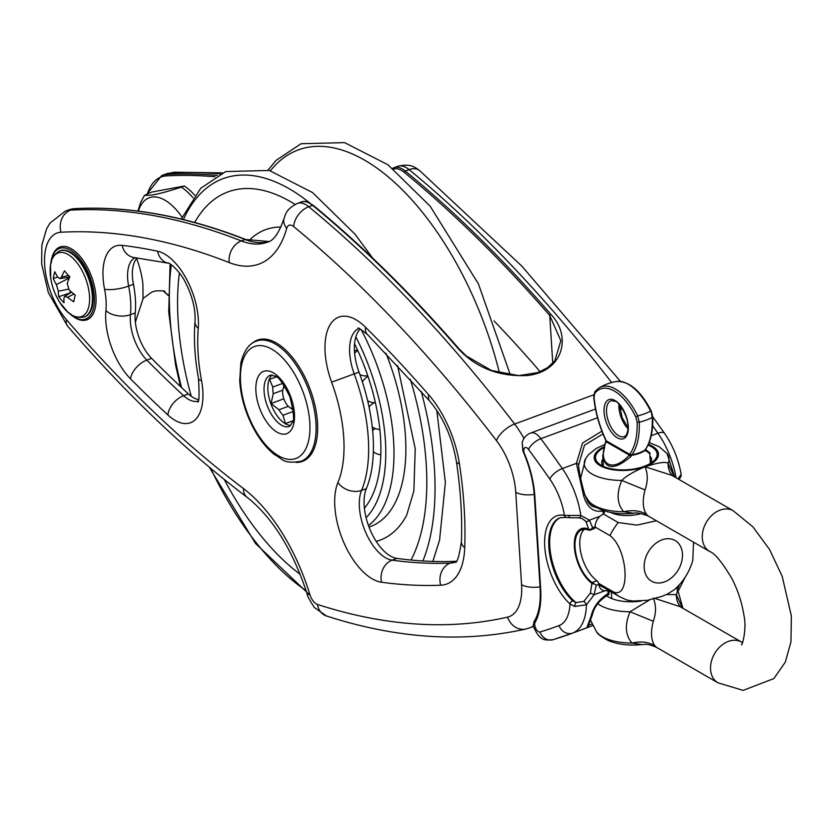 <?xml version="1.0" encoding="UTF-8"?>
<svg xmlns="http://www.w3.org/2000/svg" width="833" height="833" viewBox="0 0 833 833"><rect width="100%" height="100%" fill="white"/><g stroke="black" fill="none" stroke-linecap="round" stroke-linejoin="round"><path stroke-width="1.25" d="M393.53 169.109A28.228 14.088 69.7 0 1 404.286 172.358A1174.915 586.453 69.7 0 1 549.749 315.52L560.848 340.739M458.941 349.1A1.177 0.614 139 0 0 458.879 348.683A1.177 0.614 139 0 0 458.181 348.621C475.945 367.884 499.009 376.849 527.351 375.527C562.733 371.726 572.354 336.98 550.905 314.343A1176.092 587.036 -110.3 0 0 405.286 171.036A29.405 14.671 -110.3 0 0 393.894 167.725L392.572 168.349M539.899 371.81A58.799 29.353 -110.3 0 0 535.754 366.614A1099.643 548.885 -110.3 0 0 494.042 320.944M198.4 399.538A35.278 17.608 69.7 0 1 188.393 393.936A1129.048 563.556 69.7 0 1 151.606 358.336A35.278 17.608 69.7 0 1 135.227 312.906A70.566 35.225 -110.3 0 0 133.426 284.313A35.278 17.608 69.7 0 1 137.143 257.918M252.857 342.884A18.232 9.101 69.7 0 1 253.846 341.999A64.682 32.289 69.7 0 1 257.532 340.072A64.682 32.289 69.7 0 1 310.24 389.542A64.682 32.289 69.7 0 1 302.389 461.409A64.682 32.289 69.7 0 1 296.017 462.43M456.161 561.255A58.799 29.353 69.7 0 1 455.078 561.338A1099.643 548.885 69.7 0 1 396.872 558.391A41.161 20.544 69.7 0 1 370.56 530.808A41.161 20.544 69.7 0 1 366.343 488.617A127.605 63.693 -110.3 0 0 359.013 372.122A41.161 20.544 69.7 0 1 360.21 329.056M380.535 437.731A135.102 67.431 69.7 0 1 364.406 508.182A135.102 67.431 -110.3 0 0 354.546 343.779A135.102 67.431 69.7 0 1 380.535 437.731M293.299 411.45L282.949 415.271A23.813 11.891 69.7 0 1 278.993 409.784L288.333 406.327M292.852 420.977L285.459 423.528L282.949 415.271M285.459 423.528L292.799 420.821M278.993 409.784L271.058 403.536L283.824 398.809M282.793 390.188L273.224 393.728A23.813 11.891 69.7 0 1 272.797 387.064L282.731 383.388M272.797 387.064L269.528 379.275L276.92 376.724M271.058 403.536L273.224 393.728M290.759 425.403A27.343 13.651 69.7 0 1 267.924 390.177A27.343 13.651 69.7 0 1 272.11 374.985M284.126 385.367A14.702 7.341 -110.3 0 0 283.73 386.533L282.981 389.323A11.818 5.893 69.7 0 1 284.813 386.429M292.956 408.451A11.818 5.893 69.7 0 1 289.686 407.441L292.071 409.076A14.702 7.341 -110.3 0 0 293.122 409.701M289.686 407.441A11.818 5.893 69.7 0 1 282.981 389.323M681.134 474.352L677.989 478.892M603.227 510.494L603.186 514.034L604.008 512.212M578.664 466.532L578.591 464.96A2.936 1.781 178.5 0 0 576.405 463.356L583.485 495.271C586.921 507.38 593.408 512.639 602.925 511.046M579.258 517.793L582.444 518.761L585.87 521.385A2.936 1.905 -40.1 0 0 589.42 520.156L580.84 515.492L564.43 515.377A51.157 25.531 -110.3 0 0 544.761 546.74A51.157 25.531 -110.3 0 0 570.011 604.029L574.687 606.497L586.463 604.768L594.116 594.741L596.251 585.224L598.74 584.308L598.531 583.329A2.936 1.468 -110.3 0 0 596.99 580.809L592.055 582.465L590.389 593.096L594.116 594.741L604.633 590.847A11.756 8.736 -60 0 1 602.321 590.045A11.756 8.736 -60 0 1 598.74 584.308M595.116 526.768L592.627 527.695L589.951 530.204L594.398 528.559A2.936 1.468 -110.3 0 0 595.033 527.653L595.116 526.768A11.756 8.736 -60 0 1 599.937 516.273L603.186 514.034M578.664 466.449L578.664 466.418C579.529 474.112 581.601 483.577 584.87 494.823L583.485 495.271M597.438 508.026L591.576 505.975L588.119 502.33L584.87 494.823M578.591 464.96L584.485 445.197L602.967 433.941M601.874 431.161L582.548 443.031L576.405 463.356L562.327 468.562A11.756 4.769 144.9 0 0 549.811 479.058A47.044 23.48 69.7 0 1 564.43 515.377A2.936 2.437 -78.9 0 0 566.253 517.376L560.099 517.751A48.22 24.074 69.7 0 0 549.561 553.362A48.22 24.074 69.7 0 0 572.656 600.832A2.936 1.801 133.2 0 0 570.011 604.029A47.044 23.48 69.7 0 1 559.037 625.583A1181.975 589.972 69.7 0 1 540.055 631.966A5.883 2.936 69.7 0 1 534.692 624.448L534.63 623.344A73.502 36.694 -110.3 0 0 540.669 588.879L534.869 496.541A73.502 36.694 -110.3 0 0 523.863 452.225L523.551 452.506C529.767 467.157 533.349 481.609 534.317 495.843A2.936 1.312 -3.6 0 0 534.869 496.541M650.271 442.927L649.313 442.136M608.746 590.295L608.007 590.628L608.111 593.502L608.965 594.002M592.367 614.848A2.936 2.249 -167.1 0 1 592.357 614.91A2.936 2.249 -167.1 0 1 591.097 616.285L586.755 627.874L592.732 625.552L571.49 633.517A1193.731 595.845 -110.3 0 0 572.677 633.07L586.755 627.874A2.936 2.936 73.1 0 0 588.587 625.812M608.111 593.513C598.885 599.479 593.211 607.08 591.097 616.285M592.044 624.052L588.983 624.969M589.951 530.204L588.764 530.204A29.405 14.671 -110.3 0 0 581.913 529.746A29.405 14.671 -110.3 0 0 575.832 553.466A29.405 14.671 -110.3 0 0 592.055 582.465M584.464 529.278A29.405 14.671 -110.3 0 0 581.174 554.257A29.405 14.671 -110.3 0 0 596.99 580.809M585.87 521.385L588.692 529.153A2.936 1.312 -3.6 0 0 591.003 529.59M592.211 582.579L596.251 585.224M588.764 530.204L588.692 529.153A30.582 15.265 69.7 0 0 574.374 547.094A30.582 15.265 69.7 0 0 592.117 583.527A2.936 1.312 -3.6 0 0 594.429 583.954M590.389 593.096L583.818 601.384A2.936 0.76 52.3 0 1 586.463 604.768A58.799 29.353 -110.3 0 1 572.677 633.07A11.756 10.194 69.5 0 1 559.037 625.583M583.818 601.384L576.009 602.592A2.936 0.958 105.9 0 0 574.687 606.497M560.557 517.595A48.22 24.074 -110.3 0 0 550.925 555.455A48.22 24.074 -110.3 0 0 576.009 602.592L572.656 600.832M566.378 517.397A2.936 2.437 -78.9 0 1 566.253 517.376L570.188 517.73A2.936 1.312 -89.1 0 1 568.981 515.814M570.251 517.73A2.936 1.312 -89.1 0 1 570.188 517.73L578.925 517.814A2.936 1.728 -85.2 0 0 580.84 515.492A58.799 29.353 -110.3 0 0 562.327 468.562A1193.731 595.845 -110.3 0 0 540.877 438.679L597.532 417.739M578.55 517.71A2.936 1.728 -85.2 0 0 578.925 517.814L582.444 518.761M608.007 590.628L604.633 590.847M523.79 451.132A5.883 2.936 69.7 0 1 528.58 449.466A11.756 5.071 143.7 0 1 540.877 438.679A17.639 8.809 -110.3 0 0 530.642 433.014C526.289 434.795 523.468 437.96 522.166 442.521L523.114 450.684A11.756 5.248 -3.6 0 0 523.79 451.132L523.863 452.225L522.916 450.945L523.551 452.506M534.317 495.843L540.128 588.181C540.888 602.28 539.003 613.213 534.484 620.97A2.936 2.364 30.5 0 0 534.484 620.981A2.936 2.364 30.5 0 0 534.63 623.344L534.015 624.011A2.936 2.468 28.5 0 1 533.995 621.835L533.193 625.77L534.015 624.011A11.756 5.248 176.4 0 0 534.692 624.448M534.036 621.762A2.936 2.468 28.5 0 0 533.995 621.835L534.484 620.981M641.129 513.524A24.105 10.756 176.4 0 1 610.797 512.482M656.425 520.76L636.87 525.113L618.232 522.551A52.927 39.307 120 0 0 609.964 535.598C627.79 548.697 630.966 599.219 613.515 591.971A52.927 39.307 120 0 0 619.814 596.855L627.103 600.072L632.903 601.051L647.324 600.301L661.694 596.48L667.806 593.867L674.355 589.681C683.393 581.684 689.547 571.855 692.827 560.192M609.964 535.598L595.106 527.029M598.531 583.329L613.515 591.971M603.342 513.961L618.232 522.551M692.817 560.192L693.514 542.168M682.435 607.996L676.334 594.627L666.431 594.523M672.481 475.726A41.161 24.095 135.5 0 1 668.076 463.325C665.682 461.472 657.987 462.617 645.002 466.772C633.642 471.624 625.895 476.184 621.762 480.443L645.023 489.939C648.001 481.453 647.991 473.727 645.002 466.772L671.804 475.32L733.186 510.733A23.522 17.472 120 0 0 720.108 510.098A23.522 17.472 120 0 0 703.094 530.225A23.522 17.472 120 0 0 709.674 551.488L648.282 516.064L646.564 514.419C642.753 508.848 642.243 500.695 645.023 489.939M604.612 444.551L596.168 448.487L588.39 454.787L585.651 458.619A42.462 18.94 -3.6 0 0 621.762 480.443C616.326 493.511 616.982 503.944 623.73 511.743L633.736 513.263C621.179 514.575 610.006 513.263 600.218 509.348C593.106 505.6 589.129 502.653 588.285 500.508A42.462 18.94 -3.6 0 0 623.73 511.743A41.161 29.488 138.1 0 1 646.564 514.419M649.896 456.005A24.99 11.152 176.4 0 1 651.604 459.681A24.99 11.152 176.4 0 1 650.5 463.335M603.259 466.303A24.99 11.152 176.4 0 1 601.718 462.815A24.99 11.152 176.4 0 1 602.946 458.962M603.717 447.758A30.873 13.776 -3.6 0 0 600.052 464.533A30.873 13.776 -3.6 0 0 644.232 466.324A30.873 13.776 -3.6 0 0 653.468 461.17A30.873 13.776 -3.6 0 0 648.053 445.114M674.168 476.695L668.076 463.325A42.462 18.94 -3.6 0 0 667.014 453.496L674.668 476.976M676.76 587.484A42.462 18.94 -3.6 0 1 676.334 594.627A41.161 24.095 -44.5 0 0 680.717 607.007M655.259 598.542L680.04 606.643L742.505 642.618M649.646 599.875L630.019 611.755C624.594 624.812 625.25 635.246 631.987 643.055L641.983 644.565C629.394 645.877 618.211 644.565 608.423 640.629C601.343 636.881 597.376 633.944 596.553 631.81A42.462 18.94 -3.6 0 0 631.987 643.055A41.161 29.488 -41.9 0 1 654.821 645.731C651.021 640.16 650.5 631.997 653.291 621.251C656.258 612.755 656.248 605.029 653.259 598.073M641.951 644.575C643.94 644.981 645.596 642.607 656.55 647.376L654.821 645.731M597.761 603.665A42.462 18.94 -3.6 0 0 630.019 611.755L653.291 621.251M602.759 454.808L602.8 456.64C605.81 469.812 615.15 469.802 630.82 456.609L631.581 455.359A23.522 10.496 -3.6 0 0 639.307 453.36A23.522 10.496 -3.6 0 0 645.231 450.32A1.76 1.135 -16.7 0 0 645.471 449.549A1.76 1.145 -170.9 0 1 645.46 449.591A1.76 1.145 -170.9 0 1 645.148 450.112L649.75 453.662C650.927 453.787 649.438 452.34 645.294 449.32M651.094 411.294L652.27 417.406C652.687 431.442 650.323 442.271 645.179 449.872A1.76 1.447 35.5 0 0 645.596 449.279M651.208 435.701L657.914 433.222A11.756 4.769 -35.1 0 1 664.588 433.42L652.739 416.76A1.76 0.843 178 0 1 652.739 416.812L651.25 411.054C640.754 390.667 629.102 380.827 616.274 381.524L616.274 381.524A49.355 24.636 69.7 0 1 628.405 384.325A49.355 24.636 69.7 0 1 650.573 411.127A37.485 16.722 -3.6 0 1 637.693 415.896A49.355 24.636 -110.3 0 0 599.125 387.866L594.856 391.677A1.76 1.458 -141.7 0 1 594.856 391.666A1.76 1.458 -141.7 0 1 595.199 391.375M645.502 449.508A1.76 1.51 125.9 0 1 645.762 451.08M605.81 439.866L605.706 439.637C599.281 425.538 595.387 411.367 594.044 397.133L594.804 393.291A47.606 23.761 69.7 0 1 635.798 416.948L637.12 421.987C637.526 435.68 635.194 446.259 630.123 453.725A1.76 1.447 35.5 0 0 631.987 454.756A23.782 10.61 -3.6 0 0 645.179 449.872L645.148 450.112M594.804 393.291A1.76 1.458 -141.7 0 1 594.856 391.677L593.721 396.758A1.76 0.729 -5.1 0 0 594.044 397.133M635.798 416.948L637.693 415.896L639.275 422.216A39.682 17.712 -3.6 0 0 652.27 417.406A1.76 0.843 178 0 0 652.739 416.812L652.739 416.812C653.197 430.786 650.75 441.729 645.419 449.622M631.758 455.057A1.76 1.145 -170.9 0 1 629.863 454.433L629.738 454.683A1.76 0.646 14.8 0 0 631.581 455.359L631.987 454.756C637.276 447.092 639.713 436.242 639.275 422.216A1.76 0.843 -2 0 1 637.12 421.987M630.82 456.609L629.352 455.12C612.536 473.602 596.772 464.512 606.122 441.719L605.56 441.834L605.987 440.365M629.738 454.683L629.352 455.12L606.122 441.719L606.164 441.084M605.966 440.699L605.539 439.855C599.031 425.559 595.085 411.2 593.721 396.758A1.76 0.729 -5.1 0 1 593.721 396.737M149.045 193.131L152.033 192.017L184.395 185.998L181.396 187.113C168.172 191.392 158.353 194.027 151.939 195.026L144.453 195.453L149.045 193.131M184.395 185.998A64.682 32.289 69.7 0 1 194.766 195.234M181.396 187.113A64.682 32.289 69.7 0 1 192.954 197.671M132.863 280.96A64.682 32.289 69.7 0 1 134.269 289.093M73.002 316.353L73.981 317.019A38.807 19.367 -110.3 0 0 86.903 319.799A38.807 19.367 -110.3 0 0 95.035 289.072A38.807 19.367 -110.3 0 0 59.986 246.995A38.807 19.367 -110.3 0 0 51.979 257.501L51.667 258.647A37.631 18.784 69.7 0 1 72.69 251.649A37.631 18.784 69.7 0 1 93.431 289.249A37.631 18.784 69.7 0 1 73.002 316.353A37.631 18.784 69.7 0 1 69.712 313.729M50.875 262.78A37.631 18.784 69.7 0 1 51.667 258.647M84.123 317.061A35.278 17.608 69.7 0 0 91.661 306.44A35.278 17.608 69.7 0 0 83.571 267.508A35.278 17.608 69.7 0 0 59.643 250.879L60.257 250.65A35.278 17.608 69.7 0 1 92.119 288.905A35.278 17.608 69.7 0 1 84.727 316.842L84.123 317.061C71.211 318.435 73.429 315.03 68.171 312.49L59.664 302.264A33.893 16.92 69.7 0 0 88.86 306.305A33.893 16.92 69.7 0 0 75.241 260.656A33.893 16.92 69.7 0 0 50.855 263.134A33.893 16.92 69.7 0 0 50.698 278.024A64.099 64.099 0 0 0 59.664 302.264M73.762 301.775A63.818 48.647 -178.6 0 1 67.577 297.298L64.641 296.423L64.026 297.662A63.818 27.739 129.7 0 0 64.037 302.764A63.672 48.543 -178.6 0 1 58.727 296.725A63.818 38.797 -31.2 0 1 58.352 291.206L56.363 284.563A63.818 48.647 -178.6 0 1 53.291 278.514A63.672 38.714 -31.2 0 1 53.885 275.182A63.672 38.714 -31.2 0 1 54.801 271.787A63.818 37.589 21.6 0 0 57.977 277.379L59.955 278.607L61.527 277.014A63.818 38.797 -31.2 0 1 64.526 270.798A63.672 37.506 21.6 0 0 69.837 276.827A63.818 27.739 129.7 0 0 67.202 283.47L69.181 290.113A63.818 37.589 21.6 0 0 75.272 295.049A63.672 27.676 129.7 0 0 73.762 301.775M70.305 291.081L69.962 293.112M69.868 293.008L58.727 296.725M66.859 277.545L67.9 278.732A7.351 3.665 69.7 0 1 68.629 279.669M57.748 277.025L53.291 278.514M550.905 314.343A1.177 0.614 -41 0 0 549.749 315.52L552.748 363.24M507.589 617.118A1158.453 578.237 69.7 0 1 317.467 604.456A11.756 5.873 69.7 0 1 309.751 594.21A135.248 67.515 -110.3 0 0 243.455 488.565A1158.453 578.237 69.7 0 1 66.505 319.747A52.927 26.417 69.7 0 1 44.67 264.977A52.927 26.417 69.7 0 1 60.996 232.23A1158.453 578.237 69.7 0 1 229.242 262.593A135.248 67.515 -110.3 0 0 286.729 228.367A11.756 5.873 69.7 0 1 293.695 226.586A1158.453 578.237 69.7 0 1 496.489 440.647A52.927 26.417 69.7 0 1 515.752 492.251L521.573 584.693A52.927 26.417 69.7 0 1 507.589 617.118A17.639 15.254 77.1 0 0 525.852 629.009L529.694 627.874A70.566 35.225 -110.3 0 0 533.266 626.062M147.483 193.766A69.389 34.632 69.7 0 1 166.454 175.888A1.177 1.01 -93.1 0 1 167.089 174.42A70.566 35.225 -110.3 0 0 161.769 175.503L147.045 193.954M217.309 175.43A1176.092 587.036 -110.3 0 0 167.089 174.42L170.911 173.004A1176.092 587.036 69.7 0 1 220.204 173.93M166.454 175.888A1174.915 586.453 69.7 0 1 214.997 176.752M404.286 172.358A1.177 0.771 -50.6 0 1 405.286 171.036L409.118 169.62A1176.092 587.036 69.7 0 1 611.63 382.545M313.479 205.928A1.177 0.771 129.4 0 0 312.573 205.314A1176.092 587.036 69.7 0 1 458.181 348.621M301.182 202.002A29.405 14.671 69.7 0 1 312.573 205.314L308.751 206.73A29.405 14.671 -110.3 0 0 297.35 203.419L301.182 202.002C303.962 201.971 303.639 199.16 313.27 205.376C362.761 246.099 411.294 293.872 458.879 348.683L466.241 355.91L491.428 370.466L518.834 375.631L537.941 372.549L547.718 367.582L554.83 360.804L560.848 340.718M245.756 239.508A1.177 0.927 111.5 0 0 245.173 239.519A117.609 58.706 -110.3 0 0 268.892 241.508L245.756 239.508C185.957 216.039 128.917 205.751 74.626 208.646A1.177 1.01 86.9 0 0 74.366 208.698A1176.092 587.036 69.7 0 1 245.173 239.519L241.351 240.935A1176.092 587.036 -110.3 0 0 70.545 210.114A70.566 35.225 -110.3 0 0 65.224 211.197L69.045 209.781A70.566 35.225 69.7 0 1 74.366 208.698L70.545 210.114A17.639 15.109 -93.1 0 0 60.996 232.23M74.887 208.667A1.177 1.01 86.9 0 0 74.626 208.646L69.045 209.781M286.729 228.367A17.639 12.589 -164.4 0 1 284.074 218.308C279.045 233.042 273.453 241.008 267.299 242.195A117.609 58.706 69.7 0 1 241.351 240.935A17.639 13.963 -68.5 0 0 229.242 262.593M168.235 263.176A17.639 14.578 -78 0 1 157.562 251.222A1146.687 572.365 -110.3 0 0 122.097 245.36A17.639 14.817 96.7 0 0 134.384 257.584L168.235 263.176C166.912 261.27 178.377 268.393 185.353 282.22C192.527 296.527 195.745 309.689 195.005 321.715C193.62 339.458 194.787 358.409 198.525 378.567C199.493 396.06 199.108 403.776 197.39 401.704M122.097 245.36A52.927 26.417 -110.3 0 0 104.573 289.207A17.639 4.696 -11.1 0 0 128.646 286.083A35.278 17.608 69.7 0 1 135.113 257.668M104.573 289.207A52.927 26.417 69.7 0 1 105.916 310.657A17.639 10.642 5.5 0 0 130.448 314.676A70.566 35.225 -110.3 0 0 128.646 286.083L133.426 284.313M105.916 310.657A52.927 26.417 -110.3 0 0 130.489 378.786A17.639 10.277 -44.7 0 1 146.827 360.106A35.278 17.608 69.7 0 1 130.448 314.676L135.227 312.906M130.489 378.786A1146.687 572.365 -110.3 0 0 167.86 414.949A17.639 10.902 -47.2 0 1 183.614 395.706A1129.048 563.556 69.7 0 1 146.827 360.106L151.606 358.336M167.86 414.949A52.927 26.417 -110.3 0 0 201.534 380.65A17.639 4.988 169.5 0 1 198.525 378.567M197.702 401.214A35.278 17.608 69.7 0 1 183.614 395.706L188.393 393.936M201.534 380.65A141.131 70.441 69.7 0 1 198.254 328.431A17.639 10.412 -175.4 0 1 195.005 321.715M198.254 328.431A52.927 26.417 -110.3 0 0 157.562 251.222M337.927 482.567A58.799 29.353 -110.3 0 0 343.956 542.835A58.799 29.353 -110.3 0 0 381.545 582.236A1117.282 557.683 -110.3 0 0 440.688 585.224A76.449 38.162 -110.3 0 0 464.72 547.708A317.54 158.499 -110.3 0 0 459.452 463.939A76.449 38.162 -110.3 0 0 428.703 394.821A1117.282 557.683 -110.3 0 0 365.5 327.213A58.799 29.353 -110.3 0 0 330.222 324.568A58.799 29.353 -110.3 0 0 331.617 382.17A109.966 54.884 69.7 0 1 337.927 482.567A17.639 13.463 -157.4 0 0 361.564 490.387A127.605 63.693 -110.3 0 0 354.233 373.892A41.161 20.544 69.7 0 1 358.773 328.535M381.545 582.236A17.639 14.775 -82.2 0 1 392.093 560.161A41.161 20.544 69.7 0 1 365.781 532.579A41.161 20.544 69.7 0 1 361.564 490.387L366.343 488.617M440.688 585.224A17.639 15.088 -92.3 0 1 450.299 563.098A1099.643 548.885 69.7 0 1 392.093 560.161L396.872 558.391M464.72 547.708A17.639 9.725 -177.9 0 1 461.43 541.773C459.035 556.985 456.88 563.785 454.974 562.181A58.799 29.353 69.7 0 1 450.299 563.098L455.078 561.338M459.452 463.939A17.639 5.852 171.4 0 1 456.349 461.284C460.639 489.752 462.325 516.585 461.43 541.773M428.703 394.821A17.639 9.246 138.9 0 0 429.734 401.1C443.312 417.416 452.184 437.481 456.349 461.284M365.5 327.213A17.639 10.412 134.8 0 0 367.405 334.429L429.734 401.1M331.617 382.17L359.013 372.122M309.751 594.21A17.639 1.749 163 0 1 307.21 594.064C306.752 594.918 309.137 599.396 314.343 607.496L326.369 615.941A17.639 14.223 -72.1 0 1 317.467 604.456M243.455 488.565A17.639 12.047 127.1 0 0 247.151 497.332C272.63 517.605 292.643 549.842 307.21 594.064M66.505 319.747A17.639 9.153 139.2 0 0 67.473 325.963C125.929 393.749 185.821 450.882 247.151 497.332M293.695 226.586A17.639 11.62 -50.6 0 1 308.751 206.73A1176.092 587.036 -110.3 0 1 514.627 424.039A17.639 8.038 -37.4 0 0 496.489 440.647M515.752 492.251A17.639 7.872 -3.6 0 0 534.224 494.406M523.967 438.429A70.566 35.225 -110.3 0 0 514.627 424.039L593.721 394.8M521.573 584.693A17.639 7.872 -3.6 0 0 540.044 586.849M419.603 170.557A17.639 11.62 129.4 0 0 409.118 169.62A29.405 14.671 69.7 0 0 397.716 166.308C410.961 163.081 415.48 167.714 419.603 170.557L521.885 266.164L620.502 381.41M174.743 172.202A17.639 15.109 86.9 0 0 170.911 173.004A70.566 35.225 69.7 0 0 165.59 174.087L174.743 172.202L222.494 172.879M253.846 341.999L261.583 339.135M310.053 203.169A228.034 113.819 -110.3 0 0 295.236 192.433A228.034 113.819 -110.3 0 0 183.395 219.568M171.306 264.759A228.034 113.819 -110.3 0 0 181.542 387.543M210.676 468.323A228.034 113.819 -110.3 0 0 306.138 590.649M422.893 560.984A228.034 113.819 -110.3 0 0 421.217 391.416M295.049 204.429A213.904 106.77 -110.3 0 0 194.683 222.484M179.397 272.88A213.904 106.77 -110.3 0 0 191.278 396.3M224.254 479.454A213.904 106.77 -110.3 0 0 300.296 574.406M411.044 560.047A213.904 106.77 -110.3 0 0 410.346 379.317M280.96 227.065A165.455 82.582 -110.3 0 0 249.005 240.664M376.162 541.335A165.455 82.582 -110.3 0 0 406.265 516.002A165.455 82.582 -110.3 0 0 406.65 515.294M369.029 527.06L370.623 526.466A149.367 74.553 -110.3 0 0 385.981 353.286M368.467 525.54A149.367 74.553 -110.3 0 0 361.085 329.493M366.114 517.73A143.484 71.617 -110.3 0 0 355.826 336.844M499.488 373.017A228.908 114.256 -110.3 0 0 370.57 163.799A228.908 114.256 -110.3 0 0 270.413 170.775M300.994 461.305A64.099 31.998 -110.3 0 0 313.625 406.556A64.099 31.998 -110.3 0 0 275.161 343.935A64.099 31.998 -110.3 0 0 256.533 341.061C249.202 343.394 243.975 350.651 240.872 362.824L239.706 380.681C240.747 396.81 245.329 412.637 253.461 428.141C259.552 439.46 266.56 448.289 274.484 454.62C283.355 459.014 282.272 464.241 300.994 461.305L306.263 459.358M271.829 349.194A59.684 29.79 69.7 0 1 309.793 422.477A59.684 29.79 69.7 0 1 278.534 455.818A59.684 29.79 69.7 0 1 240.57 382.534A59.684 29.79 69.7 0 1 271.829 349.194M255.918 391.395A33.226 16.587 -110.3 0 0 277.045 432.181A33.226 16.587 -110.3 0 0 294.445 413.626A33.226 16.587 -110.3 0 0 273.318 372.83A33.226 16.587 -110.3 0 0 255.918 391.395M264.103 391.593A27.343 13.651 69.7 0 1 270.475 375.089L275.15 376.162C277.868 375.891 282.772 382.722 289.863 396.654C293.851 412.658 294.622 421.373 292.206 422.81L289.447 426.392A27.343 13.651 69.7 0 1 273.484 417.489A27.343 13.651 69.7 0 1 264.103 391.593M592.627 527.695L589.42 520.156L599.937 516.273M553.518 639.515A1193.731 595.845 -110.3 0 0 571.49 633.517L552.987 639.702C546.073 640.004 540.148 642.566 533.182 625.77M652.614 425.705A1193.731 595.845 69.7 0 1 657.914 433.222A58.799 29.353 69.7 0 1 676.052 477.778M528.58 449.466A1181.975 589.972 69.7 0 1 549.811 479.058M619.96 409.44L622.282 408.587M679.468 584.651A58.799 29.353 69.7 0 1 677.781 588.598M540.128 588.181A2.936 1.312 -3.6 0 0 540.669 588.879M540.055 631.966A11.756 10.183 73.4 0 0 552.987 639.702M682.435 553.789A23.522 17.472 -60 0 1 654.905 582.579A23.522 17.472 -60 0 1 652.614 546.198A23.522 17.472 -60 0 1 682.435 553.789M603.967 446.78A32.206 14.369 -3.6 0 0 601.624 466.449A32.206 14.369 -3.6 0 0 645.002 466.772A32.206 14.369 -3.6 0 0 652.499 446.311A32.206 14.369 -3.6 0 0 648.376 444.406M606.382 595.637A32.206 14.369 -3.6 0 0 641.285 601.041M656.55 647.376L717.931 682.789A23.522 17.472 -60 0 1 711.351 661.527A23.522 17.472 -60 0 1 728.365 641.41A23.522 17.472 -60 0 1 741.443 642.045M618.981 404.286A19.107 9.538 -110.3 0 0 627.988 428.651M624.25 436.565A19.107 9.538 69.7 0 1 618.69 435.711A19.107 9.538 69.7 0 1 607.226 417.031A19.107 9.538 69.7 0 1 610.995 400.715L615.264 401.35C616.274 399.507 629.269 415.157 627.978 428.776C627.416 433.493 626.177 436.086 624.25 436.565M617.357 437.814A20.877 10.423 -110.3 0 0 628.29 426.152A20.877 10.423 -110.3 0 0 615.014 400.517A20.877 10.423 -110.3 0 0 604.081 412.179A20.877 10.423 -110.3 0 0 617.357 437.814M630.123 453.725L629.863 454.433L606.08 440.719L605.706 439.637M168.256 294.986A54.051 26.979 69.7 0 1 163.445 291.04M138.413 211.145A54.051 26.979 69.7 0 1 151.439 197.14A54.051 26.979 69.7 0 1 182.073 217.226M136.612 258.522A54.051 26.979 69.7 0 1 142.891 284.168L143.047 298.745L135.352 322.163M73.97 294.059L67.577 297.298M68.316 289.155L58.352 291.206M67.9 278.732L56.363 284.563M68.608 275.556L61.527 277.014M529.694 627.874L533.391 626.499M358.492 328.494C357.013 326.765 359.981 328.754 367.405 334.429M65.224 211.197L49.959 223.119L46.575 228.856L41.879 245.017L41.65 263.957L48.335 292.581L67.473 325.963M284.074 218.308C285.729 214.362 285.657 209.447 297.35 203.419M326.369 615.941C396.758 638.703 463.252 643.055 525.852 629.009M161.769 175.503L165.59 174.087M393.894 167.725L397.716 166.308M432.827 561.432L439.574 540.096L445.374 482.474L436.794 410.398M372.632 258.043L354.91 234.083L312.594 192.579L269.288 170.463L225.795 171.556L200.743 188.248L181.292 219.058M170.078 263.988L168.735 312.24L175.617 365.198L180.459 386.522M209.26 467.146L255.544 543.512L310.126 595.345M397.56 365.479L415.24 448.789L413.855 491.116L406.629 515.335M510.41 375.11L478.434 283.949L430.213 206.251L387.897 164.747L344.591 142.62L301.098 143.713L276.046 160.405L268.039 170.14M375.339 428.568A14.005 14.005 0 0 0 372.611 430.526M373.351 451.778A14.005 14.005 0 0 0 380.806 454.776M374.569 402.672A14.005 14.005 0 0 0 369.05 407.087M372.247 426.933A14.005 14.005 0 0 0 379.838 429.464M367.999 376.401A14.005 14.005 0 0 0 362.417 382.014M367.645 400.746A14.005 14.005 0 0 0 375.391 402.662M357.721 350.454A14.005 14.005 0 0 0 354.639 353.411M359.929 374.642A14.005 14.005 0 0 0 367.79 375.766M354.441 350.62A14.005 14.005 0 0 0 357.565 350.131M261.801 339.114L256.533 341.061M679.041 479.496L680.998 476.434L681.165 474.466C678.541 459.379 673.012 445.697 664.588 433.42M604.248 510.837L604.404 512.816M609.287 590.784L608.861 594.491C599.76 599.729 594.262 606.539 592.357 614.91L588.629 624.917M530.642 433.014L595.501 409.034M522.166 442.531L522.926 450.945M685.132 577.279L678.666 590.222M598.812 584.735L619.825 596.855M667.014 453.496L659.038 446.634L649.136 442.594M633.684 513.263C635.652 512.295 640.515 513.222 648.272 516.033M596.553 631.81L590.732 620.595M682.935 608.288L676.969 587.275M588.285 500.508L584.995 495.281M580.632 478.309L585.651 458.619M709.674 551.488C714.454 552.966 721.742 561.754 731.509 577.831C737.715 589.764 741.818 602.072 743.827 614.754C747.326 629.883 741.516 647.647 741.453 644.492M717.931 682.789L743.119 690.38L773.847 678.603L785.321 662.11L790.944 641.91L791.35 615.941L782.177 576.28L769.546 549.468L752.907 526.841L733.186 510.733M650.365 463.419L649.75 453.662M611.724 598.573L611.307 591.951M603.415 466.376L602.8 456.609M619.648 405.025L622.084 417.468L628.02 427.652M602.8 456.64L605.56 441.834M616.274 381.524A49.98 49.98 0 0 0 599.125 387.866M144.442 195.443L140.673 202.44L137.914 211.082M168.256 295.455L163.206 290.988M143.078 298.433L152.116 291.925L155.698 290.936C161.789 290.634 164.84 290.832 164.861 291.519M64.641 296.423L71.544 292.133M59.955 278.607L69.722 277.108M59.643 250.879C48.96 258.23 52.854 259.375 50.511 264.727L50.698 278.024"/></g></svg>
